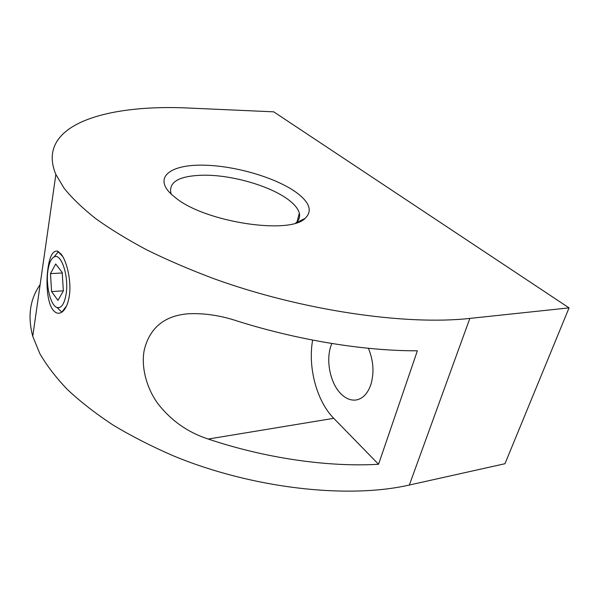 <?xml version="1.0" encoding="UTF-8"?>
<svg xmlns="http://www.w3.org/2000/svg" width="599" height="599" viewBox="0 0 599 599"><rect width="100%" height="100%" fill="white"/><g stroke="black" fill="none" stroke-linecap="round" stroke-linejoin="round"><path stroke-width="0.9" d="M295.704 223.023C299.021 220.23 300.234 216.958 299.328 213.214C298.242 209.044 294.88 204.768 289.25 200.38C271.564 186.394 233.093 175.08 204.529 175.185C180 175.544 168.768 181.475 170.835 192.975L171.351 194.263M171.516 194.42C153.262 177.409 170.109 164.658 202.484 165.152C234.696 165.436 276.918 177.783 297.374 193.23C309.953 202.956 312.521 211.35 305.056 218.41C289.542 234.845 205.854 222.296 176.113 198.217L171.516 194.42M48.002 268.187C49.732 256.11 52.907 250.427 57.534 251.153L61.068 254.051C67.073 261.381 71.723 282.234 69.199 296.632C67.792 304.606 65.291 309.818 61.69 312.274C58.455 314.176 55.452 313.262 52.697 309.533C46.969 301.611 45.891 282.077 48.002 268.187M368.422 348.296C373.484 360.628 374.308 372.705 370.886 384.528C367.726 393.595 362.814 398.747 356.15 399.982C350.947 400.664 345.975 398.709 341.243 394.135C330.708 384.094 325.841 362.118 330.581 346.933L331.794 343.489M378.553 464.277C328.072 467.257 265.147 458.19 208.212 439.045C188.213 432.545 171.643 421.007 158.495 404.437C146.71 388.938 140.735 366.76 144.337 349.651C149.87 327.788 164.366 315.838 187.824 313.801C203.817 312.985 220.267 315.388 237.182 321.004C298.032 340.247 364.761 351.044 417.376 350.789L378.553 464.277L333.748 418.319C316.579 400.993 307.721 367.045 312.641 340.09M569.05 307.879L273.713 111.833L189.913 108.097C106.907 103.889 35.019 124.42 55.857 174.474L64.175 188.356C72.052 198.097 82.527 208.153 95.608 218.538C110.171 229.02 127.153 239.428 146.568 249.776C167.241 259.959 189.703 269.61 213.963 278.722C300.893 310.245 405.156 325.631 469.841 318.406L569.05 307.879L504.972 463.723L409.349 485.025C347.308 499.237 251.805 488.327 173.44 455.869C151.577 446.39 131.383 436.079 112.859 424.923C95.488 413.445 80.333 401.644 67.402 389.522C55.819 377.37 46.61 365.375 39.789 353.522L32.75 336.331C27.479 316.377 29.935 299.133 40.133 284.622M66.032 294.581C69.229 276.626 61.158 252.194 53.985 257.038C51.072 258.761 49.066 263.163 47.965 270.246C45.599 284.937 50.481 305.505 56.995 307.474C61.233 308.552 64.243 304.255 66.032 294.581M50.481 273.631L55.7 263.979L62.206 272.508L63.344 290.957L57.946 300.376L51.589 291.578L50.481 273.631L62.236 272.987M51.589 291.578L63.337 290.815M333.748 418.319L208.212 439.045M469.841 318.406L409.349 485.025M62.64 256.379L57.534 251.153M65.912 306.77L61.69 312.274M295.884 222.97L305.056 218.41M297.097 221.712L299.328 213.214M32.75 336.331L55.857 174.474M53.985 257.038L58.425 251.58M56.995 307.474L61.854 312.169"/></g></svg>
